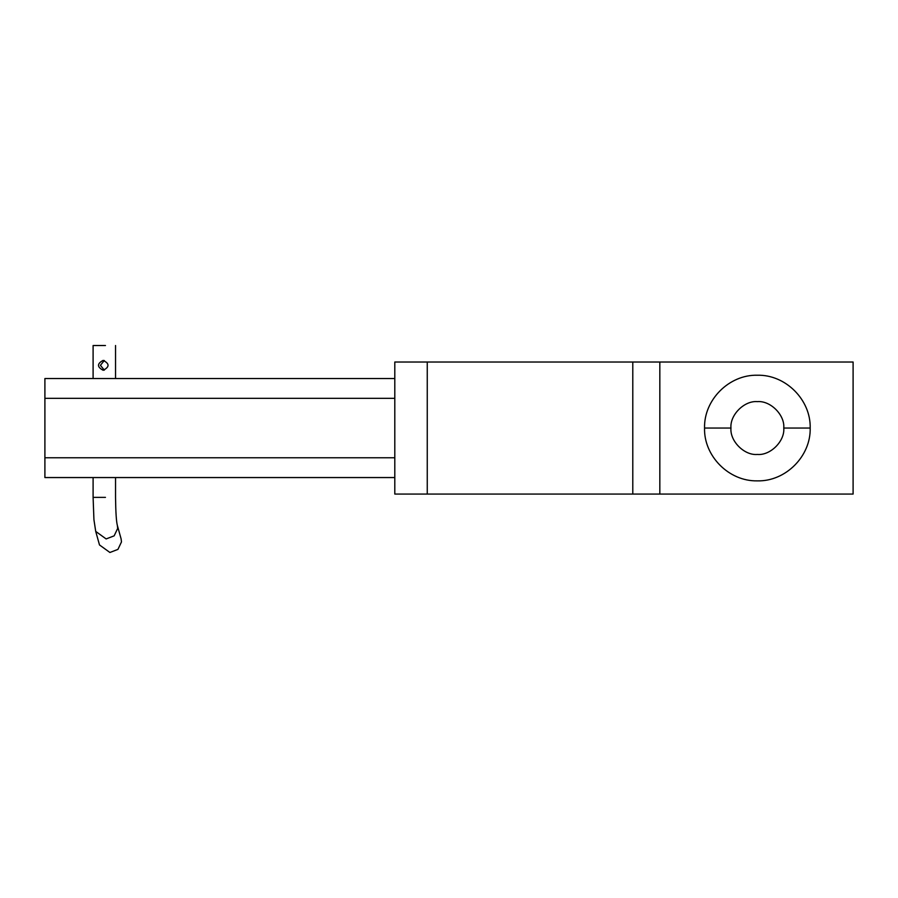 <?xml version="1.0" encoding="UTF-8"?>
<svg xmlns="http://www.w3.org/2000/svg" width="898" height="898" viewBox="0 0 898 898"><rect width="100%" height="100%" fill="white"/><g stroke="black" fill="none" stroke-linecap="round" stroke-linejoin="round"><path stroke-width="1.35" d="M783.774 428.043C784.953 441.109 770.428 455.634 757.362 454.455C744.296 455.634 729.782 441.109 730.961 428.043C729.782 414.977 744.296 400.452 757.362 401.631C770.428 400.452 784.953 414.977 783.774 428.043L810.187 428.043C810.916 456.263 785.593 481.586 757.362 480.868C728.626 481.485 703.718 455.746 704.548 428.043C703.819 399.823 729.142 374.5 757.362 375.229C785.593 374.5 810.916 399.823 810.187 428.043M427.257 494.068L427.257 362.017L659.828 362.017L659.828 494.068L394.806 494.068L394.806 362.017L427.257 362.017M659.828 494.068L853.1 494.068L853.1 362.017L659.828 362.017M394.806 477.556L44.9 477.556L44.9 378.529L394.806 378.529M103.18 370.279C96.95 366.968 96.95 363.668 103.18 360.367C109.668 363.668 109.668 366.968 103.18 370.279M104.325 360.502L100.419 365.318L104.325 370.144M105.459 345.517L93.1 345.517L93.1 378.529M121.118 538.923L121.477 541.932L117.93 549.396L109.915 552.483L99.498 544.951L95.716 531.403L106.132 538.935L114.147 535.848L117.694 528.383L117.335 525.375L121.118 538.923M730.961 428.043L704.548 428.043L730.961 428.043M632.787 494.068L632.787 362.017M394.806 398.33L44.9 398.33M44.9 457.756L394.806 457.756M105.459 497.369L93.1 497.369L93.931 519.673L95.716 531.403M115.539 477.556L115.539 497.369C115.73 512.085 116.325 521.424 117.335 525.375M115.539 378.529L115.539 345.517M93.1 497.369L93.1 477.556"/></g></svg>

